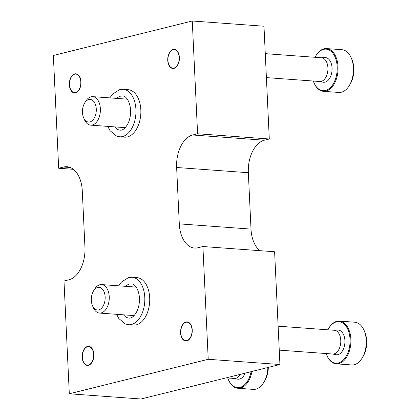 <?xml version="1.0" encoding="UTF-8"?>
<svg xmlns="http://www.w3.org/2000/svg" width="420" height="420" viewBox="0 0 420 420"><rect width="100%" height="100%" fill="white"/><g stroke="black" fill="none" stroke-linecap="round" stroke-linejoin="round"><path stroke-width="0.63" d="M259.901 250.682A28.565 17.336 94.2 0 1 251.003 229.094L179.293 223.871A28.565 17.336 94.2 0 0 194.581 248.052A28.565 17.336 94.2 0 0 197.988 247.753L202.907 246.53L274.612 251.753L279.93 364.518L141.02 399L69.311 393.776L63.992 281.012L68.912 279.788A28.565 17.336 94.2 0 0 84.95 247.286L82.289 190.906A28.565 17.336 94.2 0 0 67.001 166.724A28.565 17.336 94.2 0 0 63.593 167.024L58.674 168.247L73.385 169.318M58.674 168.247L53.356 55.482L192.271 21L197.589 133.765L269.294 138.989L263.981 26.224L192.271 21M202.907 246.53L208.226 359.294L69.311 393.776M279.93 364.518L208.226 359.294M251.003 229.094L248.341 172.715A28.565 17.336 94.2 0 1 264.374 140.212L269.294 138.989M179.293 223.871L176.636 167.486A28.565 17.336 94.2 0 1 192.67 134.988L197.589 133.765M75.616 92.799A9.587 5.817 -85.8 0 0 81.008 82.829A9.587 5.817 -85.8 0 0 75.862 73.784A9.587 5.817 -85.8 0 0 69.368 82.919A9.587 5.817 -85.8 0 0 74.471 92.899A9.587 5.817 -85.8 0 0 75.616 92.799M88.463 365.316A9.587 5.817 -85.8 0 0 93.86 355.341A9.587 5.817 -85.8 0 0 88.715 346.3A9.587 5.817 -85.8 0 0 82.215 355.435A9.587 5.817 -85.8 0 0 87.323 365.416A9.587 5.817 -85.8 0 0 88.463 365.316M174.011 68.376A9.587 5.817 -85.8 0 0 179.403 58.406A9.587 5.817 -85.8 0 0 174.263 49.361A9.587 5.817 -85.8 0 0 167.764 58.495A9.587 5.817 -85.8 0 0 172.867 68.476A9.587 5.817 -85.8 0 0 174.011 68.376M186.863 340.893A9.587 5.817 -85.8 0 0 192.255 330.918A9.587 5.817 -85.8 0 0 187.11 321.872A9.587 5.817 -85.8 0 0 180.616 331.012A9.587 5.817 -85.8 0 0 185.719 340.993A9.587 5.817 -85.8 0 0 186.863 340.893M123.186 89.318A23.804 14.448 -85.8 0 1 135.865 114.109A23.804 14.448 -85.8 0 1 119.721 136.804L124.63 137.161A23.804 14.448 -85.8 0 0 127.47 136.909A23.804 14.448 -85.8 0 0 140.868 112.14A23.804 14.448 -85.8 0 0 128.089 89.675L123.186 89.318L119.679 89.628L112.649 94.043L109.846 97.892M132.048 277.258A23.804 14.448 -85.8 0 1 144.727 302.048A23.804 14.448 -85.8 0 1 128.588 324.744L133.492 325.101A23.804 14.448 -85.8 0 0 136.332 324.849A23.804 14.448 -85.8 0 0 149.73 300.08A23.804 14.448 -85.8 0 0 136.952 277.615L132.048 277.258L128.541 277.568L121.511 281.983L118.708 285.831M92.453 305.597L93.277 307.55A14.285 8.668 -85.8 0 0 99.514 313.079A14.285 8.668 -85.8 0 0 101.215 312.926A14.285 8.668 -85.8 0 0 109.258 298.064A14.285 8.668 -85.8 0 0 101.588 284.587A14.285 8.668 -85.8 0 0 94.621 289.154L93.518 290.96A11.366 6.899 -85.8 0 0 92.453 305.597A11.366 6.899 -85.8 0 0 98.768 309.876A11.366 6.899 -85.8 0 0 104.585 293.344A11.366 6.899 -85.8 0 0 93.518 290.96M83.591 117.658L84.415 119.606A14.285 8.668 -85.8 0 0 90.652 125.134A14.285 8.668 -85.8 0 0 92.353 124.987A14.285 8.668 -85.8 0 0 100.396 110.124A14.285 8.668 -85.8 0 0 92.726 96.647A14.285 8.668 -85.8 0 0 85.759 101.21L84.656 103.021A11.366 6.899 -85.8 0 0 83.591 117.658A11.366 6.899 -85.8 0 0 89.901 121.936A11.366 6.899 -85.8 0 0 95.718 105.399A11.366 6.899 -85.8 0 0 84.656 103.021M326.167 353.551A20.832 12.642 -85.8 0 0 326.77 355.147L326.939 355.541A21.425 13.004 -85.8 0 0 336.294 363.836L351.671 364.954A21.425 13.004 -85.8 0 0 354.223 364.733A21.425 13.004 -85.8 0 0 362.124 358.108L363.022 356.632A19.042 11.555 -85.8 0 0 364.812 332.105L364.135 330.514A21.425 13.004 -85.8 0 0 354.784 322.219L339.407 321.101A21.425 13.004 -85.8 0 0 328.949 327.947L328.729 328.319A20.832 12.642 -85.8 0 0 327.894 329.805M362.124 358.108A21.425 13.004 -85.8 0 0 364.135 330.514M336.294 363.836A21.425 13.004 -85.8 0 0 338.846 363.61A21.425 13.004 -85.8 0 0 350.905 341.318A21.425 13.004 -85.8 0 0 339.407 321.101M326.77 355.147A20.832 12.642 -85.8 0 0 338.347 362.99A20.832 12.642 -85.8 0 0 349.01 332.682A20.832 12.642 -85.8 0 0 328.729 328.319M332.393 354.002L335.921 354.706A12.38 7.513 -85.8 0 0 337.953 354.648A12.38 7.513 -85.8 0 0 344.925 341.308A12.38 7.513 -85.8 0 0 337.712 330.078L334.12 330.262M279.253 350.133L332.661 354.023A11.902 7.224 -85.8 0 0 334.084 353.897A11.902 7.224 -85.8 0 0 340.783 341.512A11.902 7.224 -85.8 0 0 334.394 330.283L278.124 326.183M186.847 340.583A9.277 5.628 -85.8 0 0 191.594 327.091A9.277 5.628 -85.8 0 0 182.564 325.148A9.277 5.628 -85.8 0 0 181.692 337.092A9.277 5.628 -85.8 0 0 186.847 340.583M227.766 377.974A20.832 12.642 -85.8 0 0 228.375 379.57L228.543 379.969A21.425 13.004 -85.8 0 0 237.893 388.258L253.276 389.382A21.425 13.004 -85.8 0 0 255.827 389.156A21.425 13.004 -85.8 0 0 263.728 382.531L264.626 381.056A19.042 11.555 -85.8 0 0 268.322 367.4M263.728 382.531A21.425 13.004 -85.8 0 0 267.876 367.51M237.893 388.258A21.425 13.004 -85.8 0 0 240.45 388.033A21.425 13.004 -85.8 0 0 251.963 371.459M228.375 379.57A20.832 12.642 -85.8 0 0 239.951 387.413A20.832 12.642 -85.8 0 0 251.076 371.684M233.998 378.425L237.521 379.129A12.38 7.513 -85.8 0 0 239.558 379.071A12.38 7.513 -85.8 0 0 245.17 373.149M226.191 377.858L234.266 378.446A11.902 7.224 -85.8 0 0 235.683 378.32A11.902 7.224 -85.8 0 0 240.235 374.372M88.452 365.012A9.277 5.628 -85.8 0 0 93.198 351.514A9.277 5.628 -85.8 0 0 84.168 349.571A9.277 5.628 -85.8 0 0 83.296 361.515A9.277 5.628 -85.8 0 0 88.452 365.012M313.315 81.034A20.832 12.642 -85.8 0 0 313.919 82.63L314.092 83.029A21.425 13.004 -85.8 0 0 323.442 91.319L338.819 92.442A21.425 13.004 -85.8 0 0 341.376 92.216A21.425 13.004 -85.8 0 0 349.272 85.591L350.17 84.115A19.042 11.555 -85.8 0 0 351.96 59.588L351.283 57.997A21.425 13.004 -85.8 0 0 341.933 49.707L326.555 48.584A21.425 13.004 -85.8 0 0 316.103 55.435L315.877 55.802A20.832 12.642 -85.8 0 0 315.042 57.293M349.272 85.591A21.425 13.004 -85.8 0 0 351.283 57.997M323.442 91.319A21.425 13.004 -85.8 0 0 325.994 91.098A21.425 13.004 -85.8 0 0 338.058 68.801A21.425 13.004 -85.8 0 0 326.555 48.584M313.919 82.63A20.832 12.642 -85.8 0 0 325.495 90.473A20.832 12.642 -85.8 0 0 336.157 60.165A20.832 12.642 -85.8 0 0 315.877 55.802M319.541 81.49L323.069 82.189A12.38 7.513 -85.8 0 0 325.101 82.136A12.38 7.513 -85.8 0 0 332.073 68.791A12.38 7.513 -85.8 0 0 324.86 57.566L321.269 57.745M266.401 77.616L319.809 81.506A11.902 7.224 -85.8 0 0 321.232 81.386A11.902 7.224 -85.8 0 0 327.931 69.001A11.902 7.224 -85.8 0 0 321.542 57.766L265.272 53.666M173.996 68.072A9.277 5.628 -85.8 0 0 178.742 54.574A9.277 5.628 -85.8 0 0 169.712 52.631A9.277 5.628 -85.8 0 0 168.84 64.58A9.277 5.628 -85.8 0 0 173.996 68.072M75.6 92.495A9.277 5.628 -85.8 0 0 80.346 79.002A9.277 5.628 -85.8 0 0 71.316 77.059A9.277 5.628 -85.8 0 0 70.445 89.003A9.277 5.628 -85.8 0 0 75.6 92.495M264.374 140.212L192.67 134.988M248.341 172.715L176.636 167.486M70.329 167.517L63.593 167.024M123.543 314.827A17.141 10.4 -85.8 0 0 129.071 318.098C130.069 318.197 133.403 318.355 137.214 310.737C139.22 305.986 139.876 300.877 139.183 295.412C137.277 285.217 132.809 283.742 131.56 283.904A17.141 10.4 -85.8 0 0 125.622 286.335M114.681 126.887A17.141 10.4 -85.8 0 0 120.209 130.153C121.207 130.258 124.541 130.415 128.352 122.798C130.358 118.046 131.014 112.938 130.321 107.468C128.415 97.272 123.947 95.797 122.698 95.965A17.141 10.4 -85.8 0 0 116.755 98.395M128.588 324.744L125.16 323.93L118.844 318.538L116.629 314.323M119.721 136.804L116.298 135.986L109.982 130.599L107.767 126.383M265.409 56.569L265.86 66.087M136.206 287.107L101.588 284.587M134.127 315.599L99.514 313.079M127.344 99.167L92.726 96.647M125.265 127.659L90.652 125.134"/></g></svg>
